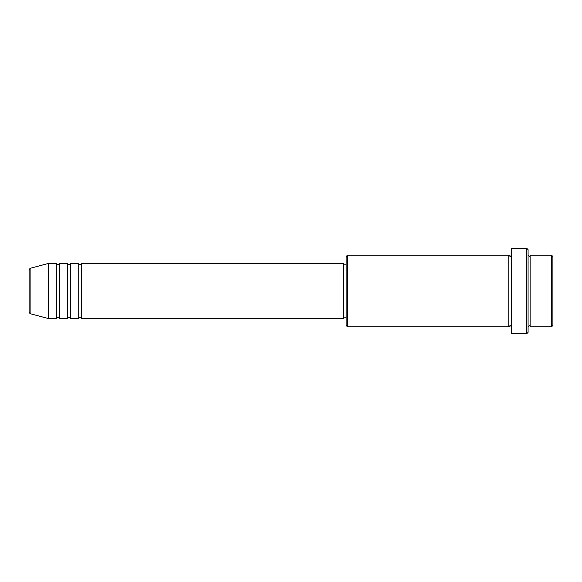 <?xml version="1.0" encoding="UTF-8"?>
<svg xmlns="http://www.w3.org/2000/svg" width="582" height="582" viewBox="0 0 582 582"><rect width="100%" height="100%" fill="white"/><g stroke="black" fill="none" stroke-linecap="round" stroke-linejoin="round"><path stroke-width="0.87" d="M29.1 291L29.1 312.338L29.1 269.662L30.119 268.331L30.119 313.669L29.1 312.338M81.48 263.435L81.48 318.565L343.38 318.565L343.38 263.435L81.48 263.435L80.105 264.81C79.763 265.086 79.305 264.628 78.723 263.435L78.723 318.565L70.451 318.565L70.451 263.435L78.723 263.435M67.694 263.435L67.694 318.565L59.422 318.565L59.422 263.435L67.694 263.435C68.276 264.628 68.734 265.086 69.076 264.81C69.411 265.086 69.869 264.628 70.451 263.435M56.665 263.435L56.665 318.565L48.401 318.565L48.401 263.435L56.665 263.435C57.247 264.628 57.713 265.086 58.047 264.81C59.226 264.257 59.684 263.799 59.422 263.435M551.525 255.163L552.9 256.538L552.9 325.462L551.525 326.837L551.525 255.163L530.842 255.163L530.842 326.837L551.525 326.837M347.512 326.837L346.137 325.462L346.137 256.538L347.512 255.163L347.512 326.837L508.792 326.837L508.792 255.163L510.167 256.538L511.549 255.163M526.71 248.267L528.085 249.649L528.085 332.351L526.71 333.733L526.71 248.267L511.549 248.267L511.549 333.733L526.71 333.733M528.085 255.163L529.467 256.538L530.842 255.163M343.38 317.19L346.137 317.19M30.119 313.669L48.401 318.565M30.119 268.331L48.401 263.435M347.512 255.163L508.792 255.163M343.38 264.81L346.137 264.81M508.792 326.837L510.167 325.462L511.549 326.837M530.842 326.837L529.467 325.462L528.085 326.837M59.422 318.565C59.684 318.201 59.226 317.743 58.047 317.19C57.713 316.914 57.247 317.372 56.665 318.565M70.451 318.565C69.869 317.372 69.411 316.914 69.076 317.19C68.734 316.914 68.276 317.372 67.694 318.565M81.48 318.565C80.898 317.372 80.44 316.914 80.105 317.19C79.763 316.914 79.305 317.372 78.723 318.565"/></g></svg>
